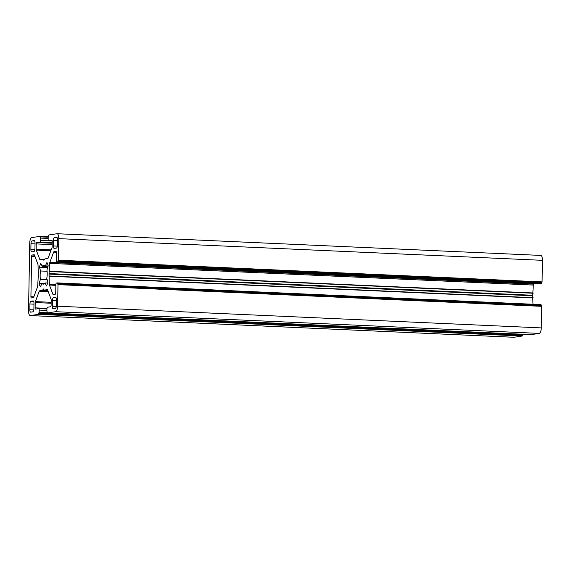 <?xml version="1.0" encoding="UTF-8"?>
<svg xmlns="http://www.w3.org/2000/svg" width="571" height="571" viewBox="0 0 571 571"><rect width="100%" height="100%" fill="white"/><g stroke="black" fill="none" stroke-linecap="round" stroke-linejoin="round"><path stroke-width="0.86" d="M32.133 255.044L34.11 254.737A1.306 0.485 92.6 0 1 34.146 254.737A1.306 0.485 92.6 0 1 34.446 255.066L37.914 264.259A1.306 0.485 92.6 0 1 38.043 265.158L38.3 275.736L37.679 285.935A1.306 0.485 92.6 0 1 37.522 286.878L33.71 297.191A1.306 0.485 92.6 0 1 33.361 297.627L31.384 297.926A1.306 0.485 92.6 0 1 31.348 297.934A1.306 0.485 92.6 0 1 30.92 296.706L31.626 256.422A1.306 0.485 92.6 0 1 32.133 255.044L34.474 255.151M42.268 266.364A9.507 3.519 92.6 0 1 44.095 265.151A9.507 3.519 92.6 0 1 45.373 265.886L46.936 262.474A14.332 5.303 92.6 0 1 48.192 265.829L46.922 270.004A9.507 3.519 92.6 0 1 46.779 278.327L47.907 282.131A14.332 5.303 92.6 0 1 46.522 285.893L45.073 282.945A9.507 3.519 92.6 0 1 43.246 284.158A9.507 3.519 92.6 0 1 41.976 283.416L40.413 286.835A14.332 5.303 92.6 0 1 39.156 283.48L40.42 279.305A9.507 3.519 92.6 0 1 40.57 270.982L39.435 267.178A14.332 5.303 92.6 0 1 40.819 263.417L42.268 266.364L47.95 266.621M45.373 265.886L48.135 266.015M45.073 282.945L47.643 283.059M57.421 245.323A2.605 0.964 92.6 0 1 56.408 248.071L54.274 248.399A2.605 0.964 92.6 0 1 54.202 248.399A2.605 0.964 92.6 0 1 53.353 245.951L53.453 240.234A2.605 0.964 92.6 0 1 54.466 237.486L56.6 237.158A2.605 0.964 92.6 0 1 56.672 237.151A2.605 0.964 92.6 0 1 57.521 239.606L57.421 245.323M33.889 309.075A2.605 0.964 92.6 0 1 32.875 311.823L30.748 312.151A2.605 0.964 92.6 0 1 30.677 312.159A2.605 0.964 92.6 0 1 29.82 309.703L29.92 303.986A2.605 0.964 92.6 0 1 30.934 301.238L33.068 300.91A2.605 0.964 92.6 0 1 33.139 300.903A2.605 0.964 92.6 0 1 33.989 303.358L33.889 309.075M34.945 248.778A2.605 0.964 92.6 0 1 33.932 251.525L31.798 251.854A2.605 0.964 92.6 0 1 31.726 251.861A2.605 0.964 92.6 0 1 30.877 249.406L30.977 243.689A2.605 0.964 92.6 0 1 31.99 240.941L34.124 240.612A2.605 0.964 92.6 0 1 34.196 240.605A2.605 0.964 92.6 0 1 35.045 243.06L34.945 248.778M53.224 308.697A2.605 0.964 92.6 0 1 53.153 308.697A2.605 0.964 92.6 0 1 52.304 306.249L52.404 300.524A2.605 0.964 92.6 0 1 53.417 297.776L55.544 297.455A2.605 0.964 92.6 0 1 55.615 297.448A2.605 0.964 92.6 0 1 56.472 299.903L56.372 305.621A2.605 0.964 92.6 0 1 55.358 308.369L53.224 308.697M57.928 260.797L58.42 260.205L58.799 238.635A5.21 1.927 -87.4 0 0 57.093 233.725A5.21 1.927 -87.4 0 0 56.95 233.732L48.906 234.966L48.2 236.894L48.157 239.235A1.563 0.578 -87.4 0 0 48.671 240.705A1.563 0.578 -87.4 0 0 48.713 240.698L51.761 240.234A1.306 0.485 92.6 0 1 51.797 240.227A1.306 0.485 92.6 0 1 52.225 241.454L52.132 246.765A1.306 0.485 92.6 0 1 51.975 247.707L48.164 258.021A1.306 0.485 92.6 0 1 47.821 258.456L44.866 258.906L43.91 260.319L43.039 259.191L40.07 259.641A1.306 0.485 92.6 0 1 40.034 259.648A1.306 0.485 92.6 0 1 39.734 259.32L36.273 250.119A1.306 0.485 92.6 0 1 36.144 249.227L36.237 243.917A1.306 0.485 92.6 0 1 36.744 242.539L39.799 242.075A1.563 0.578 -87.4 0 0 40.405 240.427L40.448 238.086L39.813 236.365L31.755 237.607A5.21 1.927 -87.4 0 0 29.728 243.103L28.55 310.674A5.21 1.927 -87.4 0 0 30.256 315.585A5.21 1.927 -87.4 0 0 30.399 315.577L38.435 314.343L39.149 312.416L39.192 310.074A1.563 0.578 -87.4 0 0 38.678 308.604A1.563 0.578 -87.4 0 0 38.635 308.604L35.58 309.075A1.306 0.485 92.6 0 1 35.545 309.075A1.306 0.485 92.6 0 1 35.124 307.855L35.216 302.544A1.306 0.485 92.6 0 1 35.373 301.602L39.178 291.289A1.306 0.485 92.6 0 1 39.527 290.853L42.475 290.403L43.439 288.99L44.31 290.118L47.272 289.661A1.306 0.485 92.6 0 1 47.307 289.661A1.306 0.485 92.6 0 1 47.607 289.989L51.076 299.183A1.306 0.485 92.6 0 1 51.197 300.082L51.104 305.392A1.306 0.485 92.6 0 1 50.598 306.77L47.55 307.234A1.563 0.578 -87.4 0 0 46.943 308.882L46.901 311.224L47.529 312.937L55.587 311.702A5.21 1.927 -87.4 0 0 57.614 306.206L57.992 284.636L57.364 282.916L56.472 283.052A1.563 0.578 -87.4 0 0 55.865 284.701L55.722 292.887A1.306 0.485 92.6 0 1 55.216 294.265L53.239 294.565A1.306 0.485 92.6 0 1 53.203 294.572A1.306 0.485 92.6 0 1 52.903 294.243L49.434 285.043A1.306 0.485 92.6 0 1 49.306 284.151L49.035 274.087L49.67 263.374A1.306 0.485 92.6 0 1 49.827 262.432L53.638 252.118A1.306 0.485 92.6 0 1 53.988 251.683L55.965 251.383A1.306 0.485 92.6 0 1 56.001 251.376A1.306 0.485 92.6 0 1 56.429 252.603L56.286 260.79A1.563 0.578 -87.4 0 0 56.793 262.26A1.563 0.578 -87.4 0 0 56.836 262.26L57.707 262.125L57.928 260.797L541.579 282.488L542.072 281.896L542.45 260.326A5.21 1.927 -87.4 0 0 540.744 255.415A5.21 1.927 -87.4 0 0 540.601 255.423M531.201 334.627L47.543 312.937L531.187 334.635L539.245 333.393A5.21 1.927 -87.4 0 0 541.272 327.897L541.479 305.835L57.835 284.144M541.172 305.82L541.015 304.607L57.371 282.923M532.986 304.25L532.7 295.264L533.321 285.065A1.306 0.485 92.6 0 1 533.478 284.122L533.657 283.651M540.409 283.951A1.563 0.578 -87.4 0 0 540.452 283.958A1.563 0.578 -87.4 0 0 540.494 283.951L541.365 283.816L541.579 282.488M44.581 283.537L41.976 283.416M39.435 267.178L47.671 267.549M40.57 270.982L47.093 271.275M40.42 279.305L47.157 279.604M39.156 283.48L41.89 283.601M43.039 259.191L44.609 259.263L43.039 259.191M513.764 337.254A5.21 1.927 -87.4 0 0 513.907 337.275A5.21 1.927 -87.4 0 0 514.05 337.268L522.094 336.034L522.793 334.256M38.657 313.008L522.308 334.699M53.353 245.951L57.364 246.13M53.453 240.234L57.507 240.412M29.82 309.703L33.832 309.882M29.92 303.986L33.982 304.165M30.877 249.406L34.881 249.584M30.977 243.689L35.031 243.867M52.304 306.249L56.308 306.427M52.404 300.524L56.458 300.71M53.417 297.776L56.129 297.905M42.475 290.403L47.857 290.646M39.527 290.853L48.078 291.239M42.575 290.318L47.821 290.553M55.587 311.702L539.245 333.393M57.614 306.206L541.272 327.897M57.992 284.636L541.643 306.327M57.528 283.409L541.187 305.1M52.903 294.243L54.809 294.322M49.434 285.043L55.858 285.336M49.306 284.151L55.879 284.444M49.441 276.236L533.1 297.926M49.42 275.986L533.078 297.677M49.035 274.087L532.693 295.778M49.049 273.573L532.7 295.264M49.499 271.546L533.157 293.237M49.527 271.282L533.186 292.973M49.67 263.374L533.321 285.065M49.827 262.432L533.478 284.122M53.638 252.118L56.415 252.239M53.988 251.683L56.329 251.79M56.836 262.26L540.494 283.951M57.707 262.125L541.365 283.816M57.914 261.575L541.565 283.266M541.872 282.445L58.213 260.754M31.626 256.422L35.009 256.572M30.92 296.706L33.839 296.834M57.179 237.607L54.466 237.486M33.653 301.36L30.934 301.238M34.703 241.062L31.99 240.941M58.42 260.205L542.072 281.896M58.799 238.635L542.45 260.326M48.713 240.698L52.175 240.855L48.671 240.705M43.118 259.248L44.581 259.313M39.734 259.32L41.647 259.405M36.273 250.119L50.84 250.776M36.144 249.227L51.162 249.898M36.237 243.917L52.168 244.631M36.744 242.539L52.197 243.232M39.799 242.075L52.204 242.632M40.405 240.427L52.197 240.955M40.448 238.086L48.171 238.428M39.984 236.858L48.192 237.229M39.827 236.373L48.207 236.744L39.813 236.365M30.399 315.577L514.05 337.268M38.435 314.343L522.094 336.034M38.642 313.793L522.294 335.484M38.949 312.965L522.601 334.656M39.149 312.416L47.407 312.787M39.192 310.074L46.915 310.424M38.721 308.611L46.936 308.982L38.678 308.604M35.124 307.855L46.979 308.383M35.216 302.544L51.147 303.258M35.373 301.602L51.162 302.309M39.178 291.289L48.249 291.695M57.821 284.144L541.479 305.835M57.364 282.916L541.015 304.607M56.793 262.26L540.452 283.958M57.093 233.725L540.744 255.415M30.256 315.585L513.907 337.275"/></g></svg>
